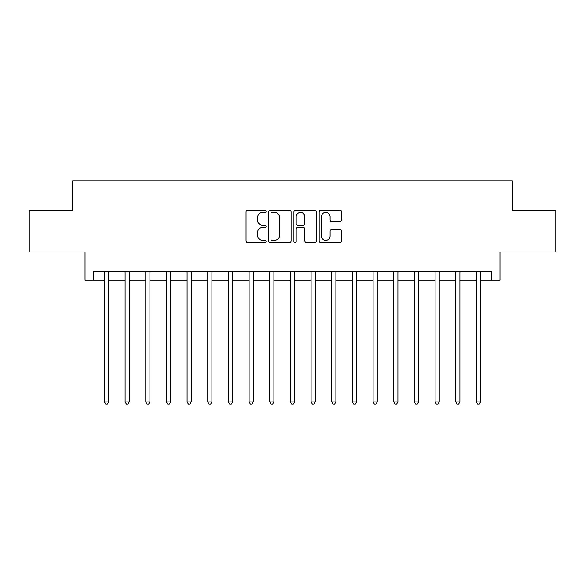 <?xml version="1.0" encoding="UTF-8"?>
<svg xmlns="http://www.w3.org/2000/svg" width="585" height="585" viewBox="0 0 585 585"><rect width="100%" height="100%" fill="white"/><g stroke="black" fill="none" stroke-linecap="round" stroke-linejoin="round"><path stroke-width="0.88" d="M266.051 211.287A1.133 1.133 0 0 0 264.917 210.154L247.674 210.154A1.623 1.623 0 0 0 246.051 211.777L246.051 240.983A1.623 1.623 0 0 0 247.674 242.607L264.917 242.607A1.133 1.133 0 0 0 266.051 241.466A1.133 1.133 0 0 0 264.917 240.333L262.687 240.333A5.192 5.192 0 0 1 257.495 235.141L257.495 232.706A5.192 5.192 0 0 1 262.687 227.514L264.917 227.514A1.133 1.133 0 0 0 266.051 226.38A1.133 1.133 0 0 0 264.917 225.24L262.687 225.24A5.192 5.192 0 0 1 257.495 220.048L257.495 217.613A5.192 5.192 0 0 1 262.687 212.421L264.917 212.421A1.133 1.133 0 0 0 266.051 211.287M339.922 221.591A1.623 1.623 0 0 0 341.545 219.967L341.545 211.777A1.623 1.623 0 0 0 339.922 210.154L320.77 210.154A1.623 1.623 0 0 0 319.154 211.777L319.154 240.983A1.623 1.623 0 0 0 320.77 242.607L339.922 242.607A1.623 1.623 0 0 0 341.545 240.983L341.545 231.082A1.623 1.623 0 0 0 339.922 229.459L331.724 229.459A1.623 1.623 0 0 0 330.101 231.082L330.101 235.989A4.344 4.344 0 0 1 325.765 240.333A4.344 4.344 0 0 1 321.421 235.989L321.421 216.764A4.344 4.344 0 0 1 325.765 212.421A4.344 4.344 0 0 1 330.101 216.764L330.101 219.967A1.623 1.623 0 0 0 331.724 221.591L339.922 221.591M93.307 280.105L93.307 271.835L491.692 271.835L491.692 280.105L499.956 280.105L499.956 252.003L555.75 252.003L555.75 210.673L512.358 210.673L512.358 180.919L72.642 180.919L72.642 210.673L29.25 210.673L29.25 252.003L85.044 252.003L85.044 280.105L104.466 280.105M291.081 211.777A1.623 1.623 0 0 0 289.458 210.154L270.314 210.154A1.623 1.623 0 0 0 268.69 211.777L268.69 240.983A1.623 1.623 0 0 0 270.314 242.607L289.458 242.607A1.623 1.623 0 0 0 291.081 240.983L291.081 211.777M295.542 210.154L314.686 210.154A1.623 1.623 0 0 1 316.309 211.777L316.309 240.983A1.623 1.623 0 0 1 314.686 242.607L306.496 242.607A1.623 1.623 0 0 1 304.873 240.983L304.873 229.137A1.623 1.623 0 0 0 303.249 227.514L297.816 227.514A1.623 1.623 0 0 0 296.193 229.137L296.193 241.466A1.133 1.133 0 0 1 295.052 242.607A1.133 1.133 0 0 1 293.919 241.466L293.919 211.777A1.623 1.623 0 0 1 295.542 210.154M108.598 280.105L125.124 280.105M129.263 280.105L145.789 280.105M149.921 280.105L166.454 280.105M170.586 280.105L187.12 280.105M191.251 280.105L207.777 280.105M211.916 280.105L228.442 280.105M232.574 280.105L249.108 280.105M253.239 280.105L269.773 280.105M273.904 280.105L290.431 280.105M294.569 280.105L311.096 280.105M315.227 280.105L331.761 280.105M335.892 280.105L352.426 280.105M356.558 280.105L373.084 280.105M377.223 280.105L393.749 280.105M397.88 280.105L414.414 280.105M418.546 280.105L435.079 280.105M439.211 280.105L455.737 280.105M459.876 280.105L476.402 280.105M480.534 280.105L491.692 280.105M272.098 212.421A1.133 1.133 0 0 0 270.957 213.562L270.957 239.199A1.133 1.133 0 0 0 272.098 240.333L274.445 240.333A5.192 5.192 0 0 0 279.645 235.141L279.645 217.613A5.192 5.192 0 0 0 274.445 212.421L272.098 212.421M304.873 216.845A4.344 4.344 0 0 0 300.529 212.501A4.344 4.344 0 0 0 296.193 216.845L296.193 223.616A1.623 1.623 0 0 0 297.816 225.24L303.249 225.24A1.623 1.623 0 0 0 304.873 223.616L304.873 216.845M108.803 271.835L108.715 272.047A1.653 1.653 0 0 0 108.598 272.661L108.598 401.932L104.466 401.932L104.466 272.661A1.653 1.653 0 0 0 104.342 272.047L104.262 271.835M108.598 401.932L107.355 404.081L105.702 404.081L104.466 401.932M129.46 271.835L129.38 272.047A1.653 1.653 0 0 0 129.263 272.661L129.263 401.932L125.124 401.932L125.124 272.661A1.653 1.653 0 0 0 125.007 272.047L124.927 271.835M129.263 401.932L128.02 404.081L126.367 404.081L125.124 401.932M150.126 271.835L150.045 272.047A1.653 1.653 0 0 0 149.921 272.661L149.921 401.932L145.789 401.932L145.789 272.661A1.653 1.653 0 0 0 145.672 272.047L145.585 271.835M149.921 401.932L148.685 404.081L147.032 404.081L145.789 401.932M170.791 271.835L170.703 272.047A1.653 1.653 0 0 0 170.586 272.661L170.586 401.932L166.454 401.932L166.454 272.661A1.653 1.653 0 0 0 166.337 272.047L166.25 271.835M170.586 401.932L169.35 404.081L167.69 404.081L166.454 401.932M191.456 271.835L191.368 272.047A1.653 1.653 0 0 0 191.251 272.661L191.251 401.932L187.12 401.932L187.12 272.661A1.653 1.653 0 0 0 186.995 272.047L186.915 271.835M191.251 401.932L190.008 404.081L188.355 404.081L187.12 401.932M212.114 271.835L212.033 272.047A1.653 1.653 0 0 0 211.916 272.661L211.916 401.932L207.777 401.932L207.777 272.661A1.653 1.653 0 0 0 207.66 272.047L207.58 271.835M211.916 401.932L210.673 404.081L209.02 404.081L207.777 401.932M232.779 271.835L232.698 272.047A1.653 1.653 0 0 0 232.574 272.661L232.574 401.932L228.442 401.932L228.442 272.661A1.653 1.653 0 0 0 228.326 272.047L228.238 271.835M232.574 401.932L231.338 404.081L229.686 404.081L228.442 401.932M253.444 271.835L253.356 272.047A1.653 1.653 0 0 0 253.239 272.661L253.239 401.932L249.108 401.932L249.108 272.661A1.653 1.653 0 0 0 248.991 272.047L248.903 271.835M253.239 401.932L252.003 404.081L250.343 404.081L249.108 401.932M274.109 271.835L274.021 272.047A1.653 1.653 0 0 0 273.904 272.661L273.904 401.932L269.773 401.932L269.773 272.661A1.653 1.653 0 0 0 269.648 272.047L269.568 271.835M273.904 401.932L272.661 404.081L271.009 404.081L269.773 401.932M294.767 271.835L294.686 272.047A1.653 1.653 0 0 0 294.569 272.661L294.569 401.932L290.431 401.932L290.431 272.661A1.653 1.653 0 0 0 290.314 272.047L290.233 271.835M294.569 401.932L293.326 404.081L291.674 404.081L290.431 401.932M315.432 271.835L315.352 272.047A1.653 1.653 0 0 0 315.227 272.661L315.227 401.932L311.096 401.932L311.096 272.661A1.653 1.653 0 0 0 310.979 272.047L310.891 271.835M315.227 401.932L313.991 404.081L312.339 404.081L311.096 401.932M336.097 271.835L336.009 272.047A1.653 1.653 0 0 0 335.892 272.661L335.892 401.932L331.761 401.932L331.761 272.661A1.653 1.653 0 0 0 331.644 272.047L331.556 271.835M335.892 401.932L334.657 404.081L332.997 404.081L331.761 401.932M356.762 271.835L356.674 272.047A1.653 1.653 0 0 0 356.558 272.661L356.558 401.932L352.426 401.932L352.426 272.661A1.653 1.653 0 0 0 352.302 272.047L352.221 271.835M356.558 401.932L355.314 404.081L353.662 404.081L352.426 401.932M377.42 271.835L377.34 272.047A1.653 1.653 0 0 0 377.223 272.661L377.223 401.932L373.084 401.932L373.084 272.661A1.653 1.653 0 0 0 372.967 272.047L372.886 271.835M377.223 401.932L375.979 404.081L374.327 404.081L373.084 401.932M398.085 271.835L398.005 272.047A1.653 1.653 0 0 0 397.88 272.661L397.88 401.932L393.749 401.932L393.749 272.661A1.653 1.653 0 0 0 393.632 272.047L393.544 271.835M397.88 401.932L396.645 404.081L394.992 404.081L393.749 401.932M418.75 271.835L418.663 272.047A1.653 1.653 0 0 0 418.546 272.661L418.546 401.932L414.414 401.932L414.414 272.661A1.653 1.653 0 0 0 414.297 272.047L414.209 271.835M418.546 401.932L417.31 404.081L415.65 404.081L414.414 401.932M439.415 271.835L439.328 272.047A1.653 1.653 0 0 0 439.211 272.661L439.211 401.932L435.079 401.932L435.079 272.661A1.653 1.653 0 0 0 434.955 272.047L434.874 271.835M439.211 401.932L437.968 404.081L436.315 404.081L435.079 401.932M460.073 271.835L459.993 272.047A1.653 1.653 0 0 0 459.876 272.661L459.876 401.932L455.737 401.932L455.737 272.661A1.653 1.653 0 0 0 455.62 272.047L455.539 271.835M459.876 401.932L458.633 404.081L456.98 404.081L455.737 401.932M480.738 271.835L480.658 272.047A1.653 1.653 0 0 0 480.534 272.661L480.534 401.932L476.402 401.932L476.402 272.661A1.653 1.653 0 0 0 476.285 272.047L476.197 271.835M480.534 401.932L479.298 404.081L477.645 404.081L476.402 401.932"/></g></svg>
